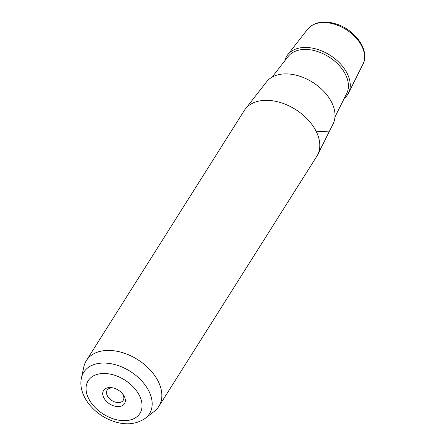 <?xml version="1.0" encoding="UTF-8"?>
<svg xmlns="http://www.w3.org/2000/svg" width="446" height="446" viewBox="0 0 446 446"><rect width="100%" height="100%" fill="white"/><g stroke="black" fill="none" stroke-linecap="round" stroke-linejoin="round"><path stroke-width="0.67" d="M122.394 393.623A9.5 6.255 -147.7 0 1 123.224 400.324A9.5 6.255 -147.7 0 1 114.505 401.857A9.5 6.255 32.3 0 1 107.157 390.183A9.5 6.255 32.3 0 1 113.563 388.048M158.86 406.39L316.783 156.306A42.872 28.237 -147.7 0 0 317.697 154.69L333.095 123.893A39.443 25.98 -147.7 0 0 301.758 76.913A39.443 25.98 -147.7 0 0 266.541 81.863L245.35 109.008A42.872 28.237 -147.7 0 0 244.285 110.524L86.362 360.608A42.872 28.237 32.3 0 1 125.716 353.706A42.872 28.237 32.3 0 1 158.86 406.39A42.872 28.237 32.3 0 1 154.316 411.351L145.329 418.276A38.858 25.595 32.3 0 0 148.936 391.226A38.858 25.595 32.3 0 0 119.405 366.021A38.858 25.595 32.3 0 0 81.451 377.935L83.837 366.846A42.872 28.237 32.3 0 1 86.362 360.608M317.697 154.69A42.872 28.237 -147.7 0 0 283.639 103.623A42.872 28.237 -147.7 0 0 245.35 109.008M113.145 405.659A12.36 8.139 -147.7 0 0 124.033 404.293A12.36 8.139 -147.7 0 0 122.895 394.236A12.36 8.139 -147.7 0 0 114.934 388.483A12.36 8.139 -147.7 0 0 112.793 387.858A12.36 8.139 -147.7 0 0 102.725 393.762A12.36 8.139 -147.7 0 0 113.145 405.659M344.279 98.332A36.014 23.722 -147.7 0 0 348.493 93.097A36.014 23.722 -147.7 0 0 319.882 50.203A36.014 23.722 -147.7 0 0 287.726 54.724A36.014 23.722 -147.7 0 0 284.81 60.779M316.37 131.737L328.312 131.18M307.684 29.152C314.664 21.598 324.655 20.037 337.65 24.469C356.098 30.807 370.007 51.1 362.999 64.085A32.781 21.592 -147.7 0 0 336.959 25.037A32.781 21.592 -147.7 0 0 307.684 29.152L287.726 54.724M116.255 375.822A30.579 20.142 32.3 0 1 141.956 407.315A30.579 20.142 32.3 0 1 111.829 418.32A30.579 20.142 32.3 0 1 86.128 386.827A30.579 20.142 32.3 0 1 116.255 375.822M334.963 116.958L346.737 93.42A34.693 22.852 -147.7 0 0 319.174 52.093A34.693 22.852 -147.7 0 0 288.188 56.452L271.999 77.197M362.999 64.085L348.493 93.097M145.329 418.276C135.991 424.62 124.986 425.501 112.32 420.918C93.208 414.117 77.66 394.721 81.451 377.935"/></g></svg>
